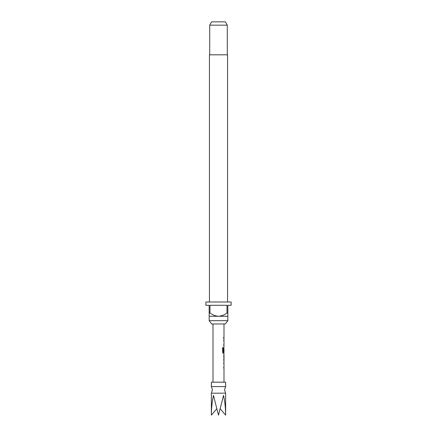 <?xml version="1.0" encoding="UTF-8"?>
<svg xmlns="http://www.w3.org/2000/svg" width="437" height="437" viewBox="0 0 437 437"><rect width="100%" height="100%" fill="white"/><g stroke="black" fill="none" stroke-linecap="round" stroke-linejoin="round"><path stroke-width="0.66" d="M225.639 393.18L211.361 393.18L212.458 389.88L211.361 386.587L225.639 386.587L224.542 389.88L225.639 393.18L225.639 415.15C225.612 408.398 224.913 401.805 223.547 395.376L218.5 415.15L213.453 395.376C212.087 401.805 211.388 408.398 211.361 415.15L216.73 408.824M225.639 386.587L225.639 382.189L211.361 382.189L211.361 386.587M223.957 363.42L223.668 363.42L223.881 362.339M223.881 368.38L223.668 367.298L223.957 367.298L223.668 367.298M223.935 360.957L223.935 354.768M223.946 355.997L223.668 355.92L223.952 355.92L223.952 359.804L223.564 359.804M223.881 353.386L223.263 353.457L222.63 352.38L222.63 347.535L223.302 347.535L223.302 352.102L223.957 352.178M223.946 348.371L223.946 351.654L223.668 351.654L223.881 348.294M223.957 340.926L223.668 340.926L223.881 339.844M223.881 345.891L223.668 344.809L223.957 344.809M223.668 337.309L223.668 338.462M225.317 323.964L211.683 323.964L209.165 320.671L227.835 320.671L225.317 323.964M227.562 301.994L227.562 54.811L209.438 54.811L209.438 301.994M209.165 312.979L209.989 312.979L209.989 305.288L227.011 305.288L227.011 312.979L227.835 312.979L227.835 305.288L231.135 305.288L231.135 301.994L205.865 301.994L205.865 305.288L209.165 305.288L209.165 316.273L227.835 316.273L227.835 320.671M209.165 316.273L209.165 320.671M209.711 25.144L211.612 21.85L225.388 21.85L227.289 25.144L209.711 25.144L209.711 54.811M227.289 25.144L227.289 54.811M227.835 316.273L227.835 312.979M227.011 312.979C224.492 314.908 221.657 316.006 218.5 316.273C215.365 316.017 212.529 314.919 209.989 312.979M220.27 408.824L225.639 415.15M223.209 347.535L223.34 352.178M223.837 348.371L223.837 351.654M223.837 355.997L223.946 359.727M223.995 323.964L223.995 337.309M223.995 338.462L223.995 339.767M223.995 340.926L223.995 344.809M223.995 345.962L223.995 347.268M223.995 348.294L223.995 352.178M223.995 353.457L223.995 354.768M223.995 355.92L223.995 359.804M223.995 360.957L223.995 362.262M223.995 363.42L223.995 367.298M223.995 368.457L223.995 382.189M213.005 323.964L213.005 382.189M211.361 393.18L211.361 415.15M223.881 337.309L223.881 338.462M223.881 339.767L223.881 340.926M223.881 344.809L223.881 345.962M223.881 352.178L223.881 353.457M223.881 354.839L223.881 355.92M223.881 359.804L223.881 360.886M223.881 362.262L223.881 363.42M223.881 367.298L223.881 368.457"/></g></svg>
